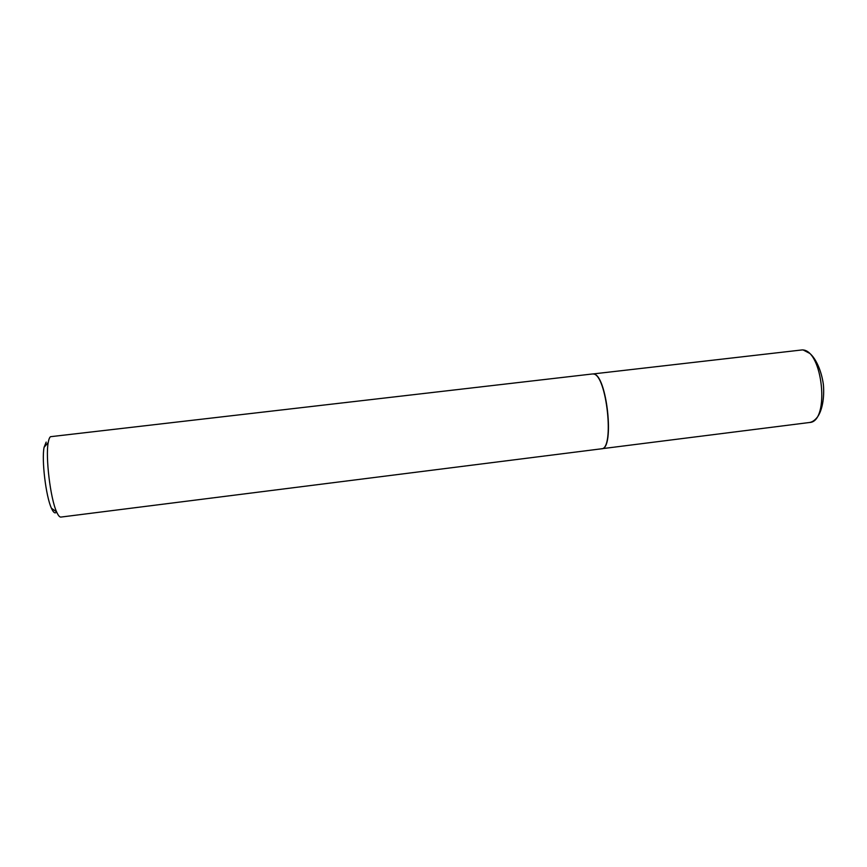 <?xml version="1.0" encoding="UTF-8"?>
<svg xmlns="http://www.w3.org/2000/svg" width="867" height="867" viewBox="0 0 867 867"><rect width="100%" height="100%" fill="white"/><g stroke="black" fill="none" stroke-linecap="round" stroke-linejoin="round"><path stroke-width="1.3" d="M593.071 373.97L593.537 374.024C606.846 374.078 614.996 449.54 601.644 448.748M592.324 373.98L593.331 374.002C606.651 374.067 614.801 449.605 601.449 448.803L601.373 448.813M592.399 373.97L50.557 436.686C49.56 437.347 48.78 439.298 48.216 442.538C45.366 456.866 50.416 498.644 56.604 511.877C58.176 515.475 59.606 517.209 60.885 517.079L601.449 448.803M56.203 512.364C54.859 513.708 53.277 512.332 51.435 508.235C45.918 496.531 41.497 459.998 44.076 447.307L46.179 442.094M601.915 448.705L809.399 422.511C830.174 422.283 822.87 349.098 802.083 349.932L592.887 373.959M51.435 508.235L56.604 511.877M44.076 447.307L48.216 442.538M803.536 350.16L809.876 353.465C815.912 358.635 821.396 370.458 823.368 384.406C824.636 398.397 821.938 411.056 817.343 417.168C814.839 420.332 812.195 422.11 809.399 422.511"/></g></svg>
